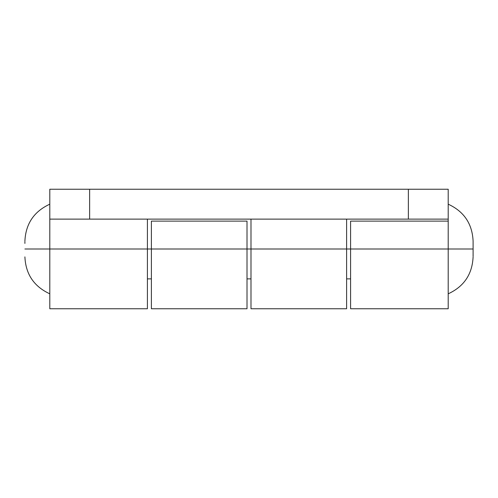 <?xml version="1.0" encoding="UTF-8"?>
<svg xmlns="http://www.w3.org/2000/svg" width="498" height="498" viewBox="0 0 498 498"><rect width="100%" height="100%" fill="white"/><g stroke="black" fill="none" stroke-linecap="round" stroke-linejoin="round"><path stroke-width="0.75" d="M250.992 308.76L250.992 249L247.008 249L250.992 249L250.992 219.12L250.992 308.76L346.608 308.76L346.608 249L250.992 249L346.608 249L346.608 219.12L346.608 249L350.592 249L346.608 249L346.608 308.76M49.8 308.76L49.8 249L24.9 249L49.8 249L49.8 219.12L448.2 219.12L448.2 189.24L89.64 189.24L408.36 189.24L408.36 219.12L89.64 219.12L89.64 189.24L49.8 189.24L49.8 308.76L147.408 308.76L147.408 249L49.8 249L147.408 249L147.408 219.12L147.408 249L151.392 249L147.408 249L147.408 308.76M24.9 241.711L24.9 243.422M473.1 256.289L473.1 249L448.2 249L473.1 249L473.1 254.578M448.2 219.12L448.2 189.24L408.36 189.24L408.36 219.12L448.2 219.12L448.2 221.112L350.592 221.112L350.592 308.76L350.592 249L448.2 249L350.592 249L350.592 221.112L448.2 221.112L448.2 249L448.2 221.112M473.1 241.113L473.1 249L473.1 241.113C472.285 223.758 463.98 211.445 448.2 204.18M247.008 249L151.392 249L151.392 308.76L151.392 249L247.008 249L247.008 221.112L151.392 221.112L151.392 249L151.392 221.112L247.008 221.112L247.008 308.76L247.008 249M448.2 308.76L448.2 249L448.2 308.76L350.592 308.76M49.8 219.12L49.8 189.24L89.64 189.24L89.64 219.12L49.8 219.12M49.8 293.82C34.02 286.555 25.715 274.242 24.9 256.887M448.2 293.82C463.98 286.555 472.285 274.242 473.1 256.887M147.408 278.88L151.392 278.88M247.008 278.88L250.992 278.88M346.608 278.88L350.592 278.88M49.8 204.18C34.02 211.445 25.715 223.758 24.9 241.113M247.008 308.76L151.392 308.76"/></g></svg>
